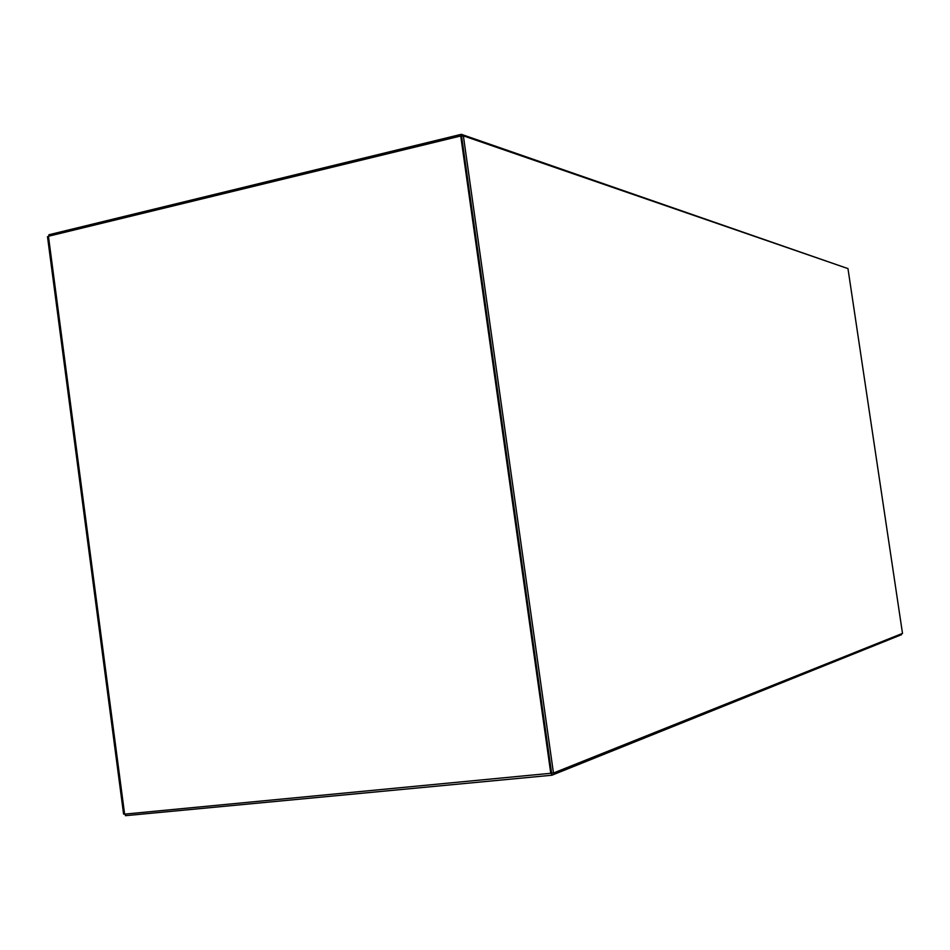 <?xml version="1.0" encoding="UTF-8"?>
<svg xmlns="http://www.w3.org/2000/svg" width="950" height="950" viewBox="0 0 950 950"><rect width="100%" height="100%" fill="white"/><g stroke="black" fill="none" stroke-linecap="round" stroke-linejoin="round"><path stroke-width="1.43" d="M463.374 135.85L553.458 773.027L902.5 633.389L847.97 268.601L463.374 135.85L461.593 136.289L551.891 775.224L901.538 634.671L901.408 633.828M553.458 773.027L551.606 773.205L461.32 134.318L846.759 268.185M125.246 814.067L125.459 815.682L551.891 775.224M49.056 236.111L48.877 234.769L461.32 134.318M124.616 814.126L123.595 814.114L47.5 236.728L48.45 236.253L124.616 814.126L551.606 773.205M550.81 773.526L460.726 135.981L48.45 236.253M460.726 135.981L461.593 136.289"/></g></svg>
